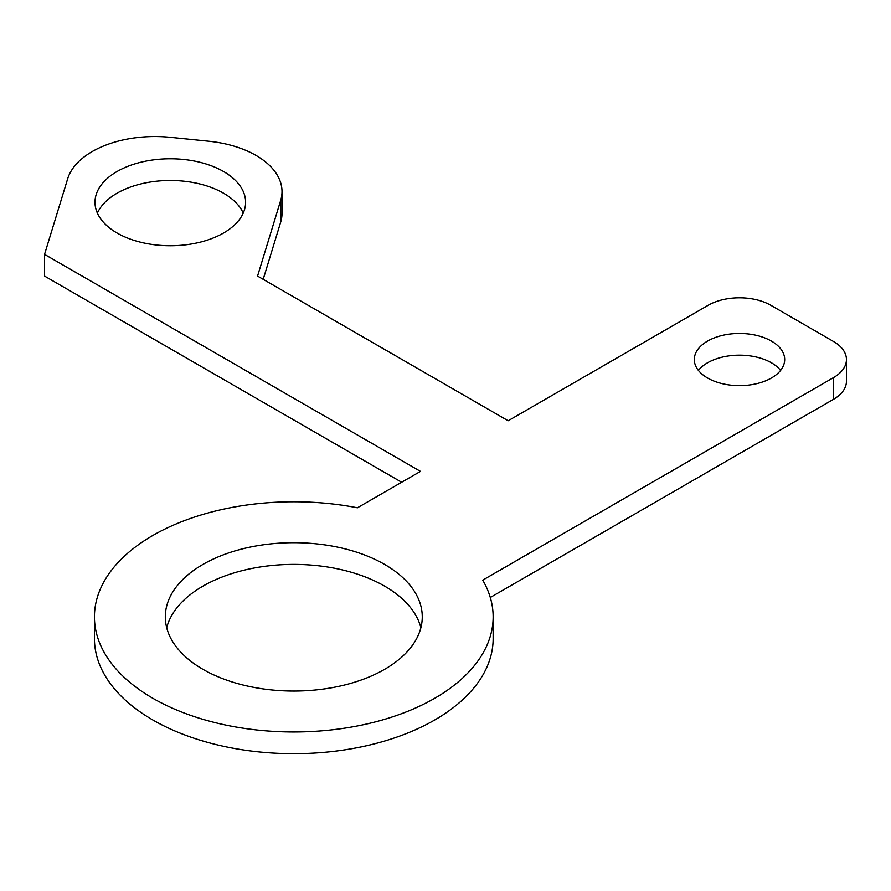 <?xml version="1.0" encoding="UTF-8"?>
<svg xmlns="http://www.w3.org/2000/svg" width="891" height="891" viewBox="0 0 891 891"><rect width="100%" height="100%" fill="white"/><g stroke="black" fill="none" stroke-linecap="round" stroke-linejoin="round"><path stroke-width="1.34" d="M94.435 616.873A199.361 115.095 0 0 0 293.796 731.968A199.361 115.095 0 0 0 493.146 616.873L493.146 638.58A199.361 115.095 0 0 1 293.796 753.675A199.361 115.095 0 0 1 94.435 638.58L94.435 616.873A199.361 115.095 0 0 1 357.414 507.792L420.463 471.395L44.55 254.369L67.66 178.813A88.599 51.155 180 0 1 170.315 137.325L208.806 141.246A88.599 51.155 180 0 1 282.013 191.621A88.599 51.155 180 0 1 280.654 200.52L280.654 222.227A88.599 51.155 0 0 0 282.013 213.328L282.013 191.621M493.146 616.873A199.361 115.095 0 0 0 482.722 580.141L833.475 377.639A44.305 25.572 0 0 0 846.45 359.552A44.305 25.572 0 0 0 833.475 341.465L770.826 305.29A44.305 25.572 0 0 0 708.167 305.29L508.16 420.764L257.555 276.076L280.654 200.52M117.055 233.008A75.312 43.481 180 0 1 94.992 202.257A75.312 43.481 180 0 1 170.304 158.776A75.312 43.481 180 0 1 245.615 202.257A75.312 43.481 180 0 1 199.127 242.43A75.312 43.481 180 0 1 117.055 233.008M384.634 564.426A128.471 74.176 180 0 1 422.267 616.873A128.471 74.176 180 0 1 293.796 691.048A128.471 74.176 180 0 1 165.314 616.873A128.471 74.176 180 0 1 244.624 548.344A128.471 74.176 180 0 1 384.634 564.426M707.543 377.996A45.185 26.084 180 0 1 694.312 359.552A45.185 26.084 180 0 1 739.497 333.457A45.185 26.084 180 0 1 784.681 359.552A45.185 26.084 180 0 1 756.793 383.653A45.185 26.084 180 0 1 707.543 377.996M243.232 213.105A75.312 43.481 0 0 0 170.304 180.483A75.312 43.481 0 0 0 97.375 213.105M263.19 279.34L280.654 222.227M401.663 482.254L44.55 276.076L44.55 254.369M490.295 597.471L833.475 399.335A44.305 25.572 0 0 0 846.45 381.248L846.45 359.552M166.706 627.721A128.471 74.176 180 0 1 253.467 568.146A128.471 74.176 180 0 1 384.634 586.133A128.471 74.176 180 0 1 420.886 627.721M780.594 370.4A45.185 26.084 0 0 0 739.497 355.164A45.185 26.084 0 0 0 698.399 370.4M833.475 399.335L833.475 377.639"/></g></svg>
